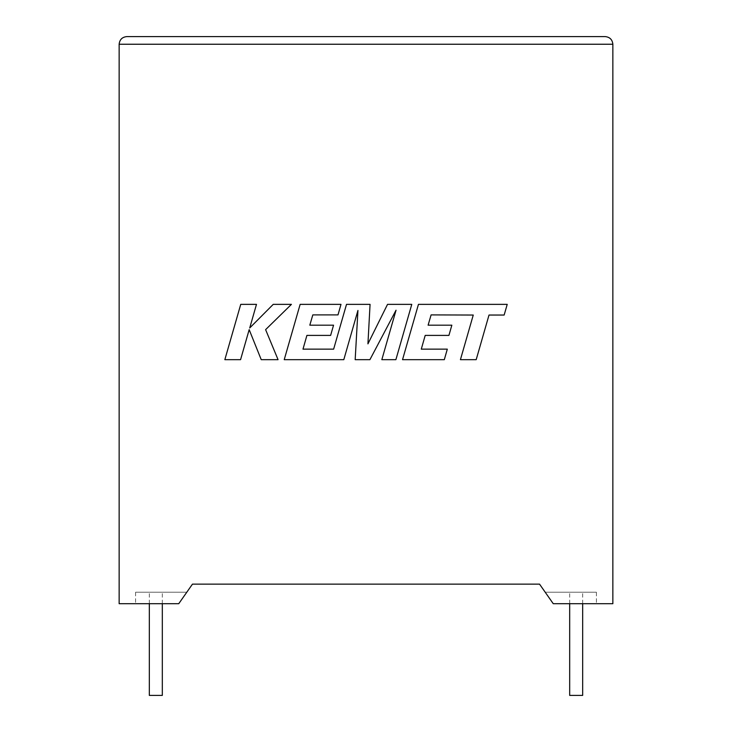 <?xml version="1.0" encoding="UTF-8"?>
<svg xmlns="http://www.w3.org/2000/svg" width="732" height="732" viewBox="0 0 732 732"><rect width="100%" height="100%" fill="white"/><g stroke="black" fill="none" stroke-linecap="round" stroke-linejoin="round"><path stroke-width="0.55" stroke-dasharray="3.66 2.75" d="M582.672 695.4L569.679 695.4M576.176 592.225L569.679 592.225L576.176 592.225M149.328 695.4L162.321 695.4M155.825 592.225L149.328 592.225L155.825 592.225M553.246 603.69L612.858 603.69L612.858 44.24L119.142 44.24L119.142 603.69L178.754 603.69L135.594 603.69L178.754 603.69L186.788 592.225L135.594 592.225L186.788 592.225L178.754 603.69L192.461 584.136L539.539 584.136L553.246 603.69L596.406 603.69L553.246 603.69L545.212 592.225L553.246 603.69M596.406 592.225L545.212 592.225L596.406 592.225L596.406 603.69L596.406 592.225M135.594 592.225L135.594 603.69L135.594 592.225M605.218 36.6L126.782 36.6M240.737 304.366L224.843 359.668L240.572 359.668L249.173 329.647L261.233 359.668L278.059 359.668L265.606 329.647L291.428 304.366L273.228 304.366L249.722 327.954L256.484 304.366L240.737 304.366M411.777 304.366L387.53 304.366L367.931 343.875L370.063 304.366L346.51 304.366L333.636 349.146L302.984 349.146L306.9 335.402L330.626 335.402L333.554 325.182L309.819 325.182L312.811 314.897L338.001 314.897L340.993 304.366L300.138 304.366L284.226 359.668L343.802 359.668L357.939 310.441L355.176 359.668L369.916 359.668L396.039 310.203L381.83 359.668L395.884 359.668L411.777 304.366M431.102 314.897L473.256 315.044L460.428 359.668L476.184 359.668L489.013 315.044L504.147 315.044L507.221 304.366L418.448 304.366L402.536 359.668L444.315 359.668L447.307 349.146L421.275 349.146L425.201 335.402L448.926 335.402L451.845 325.182L428.11 325.182L431.102 314.897M582.672 603.69L582.672 592.225M162.321 603.69L162.321 592.225M149.328 603.69L149.328 592.225M569.679 603.69L569.679 592.225"/><path stroke-width="1.1" d="M569.679 603.69L569.679 695.4L582.672 695.4L582.672 603.69M162.321 603.69L162.321 695.4L149.328 695.4L149.328 603.69M553.246 603.69L612.858 603.69L612.858 44.24C612.373 39.638 609.829 37.085 605.218 36.6C609.829 37.085 612.373 39.638 612.858 44.24L119.142 44.24L119.142 603.69L178.754 603.69L192.461 584.136L539.539 584.136L553.246 603.69M126.782 36.6C122.171 37.085 119.627 39.638 119.142 44.24C119.627 39.638 122.171 37.085 126.782 36.6L605.218 36.6M240.737 304.366L224.843 359.668L240.572 359.668L249.173 329.647L261.233 359.668L278.059 359.668L265.606 329.647L291.428 304.366L273.228 304.366L249.722 327.954L256.484 304.366L240.737 304.366M411.777 304.366L387.53 304.366L367.931 343.875L370.063 304.366L346.51 304.366L333.636 349.146L302.984 349.146L306.9 335.402L330.626 335.402L333.554 325.182L309.819 325.182L312.811 314.897L338.001 314.897L340.993 304.366L300.138 304.366L284.226 359.668L343.802 359.668L357.939 310.441L355.176 359.668L369.916 359.668L396.039 310.203L381.83 359.668L395.884 359.668L411.777 304.366M431.102 314.897L473.256 315.044L460.428 359.668L476.184 359.668L489.013 315.044L504.147 315.044L507.221 304.366L418.448 304.366L402.536 359.668L444.315 359.668L447.307 349.146L421.275 349.146L425.201 335.402L448.926 335.402L451.845 325.182L428.11 325.182L431.102 314.897"/></g></svg>
